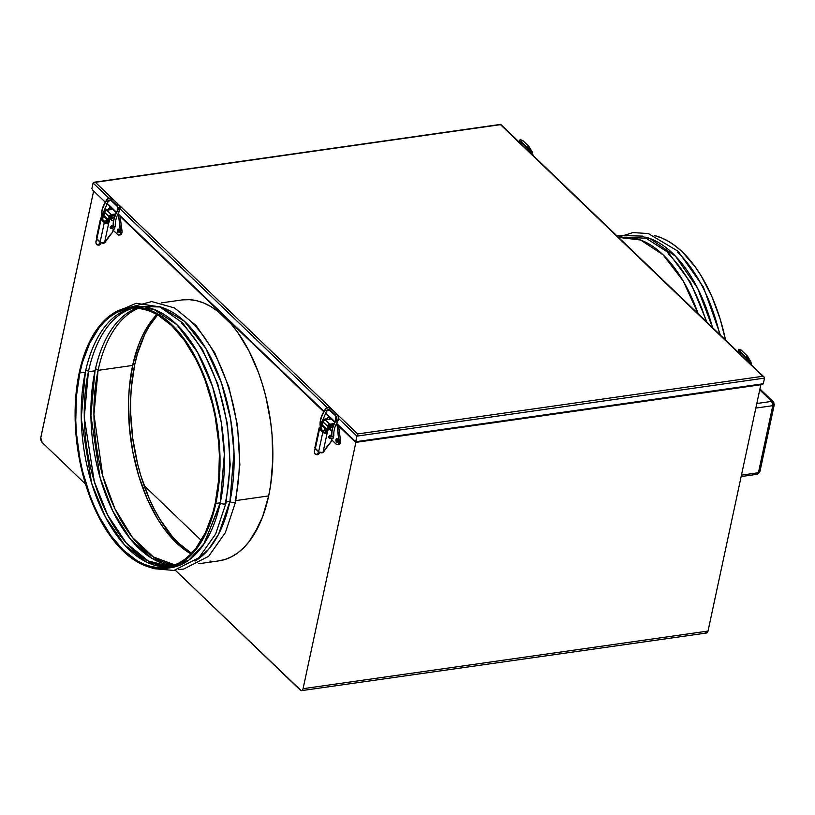 <?xml version="1.0" encoding="UTF-8"?>
<svg xmlns="http://www.w3.org/2000/svg" width="815" height="815" viewBox="0 0 815 815"><rect width="100%" height="100%" fill="white"/><g stroke="black" fill="none" stroke-linecap="round" stroke-linejoin="round"><path stroke-width="1.22" d="M131.205 307.245L153.566 309.221L176.886 324.686L197.505 352.192L212.583 386.697L221.232 422.252L224.339 454.505L220.244 502.814A131.755 70.752 -98.1 0 0 205.278 367.667A131.755 70.752 -98.1 0 0 133.395 306.868L128.994 307.489A131.755 70.752 81.9 0 1 200.877 368.298A131.755 70.752 81.9 0 1 215.843 503.436L220.244 502.814A3.158 1.508 12.1 0 0 223.585 504.047A3.158 1.508 12.1 0 0 225.979 503.099A3.158 1.508 -167.9 0 1 223.585 504.047A3.158 1.508 -167.9 0 1 220.244 502.814L204.249 543.544L188.978 560.048L168.318 568.004M166.128 568.381L170.529 567.749A131.755 70.752 -98.1 0 0 220.244 502.814L215.843 503.436A131.755 70.752 81.9 0 1 166.128 568.381A131.755 70.752 81.9 0 1 94.245 507.572A131.755 70.752 81.9 0 1 79.279 372.435A131.755 70.752 81.9 0 1 128.994 307.489M138.285 306.491L160.657 306.97L184.414 321.263L205.737 348.3L221.497 383.04L230.645 419.236L233.997 452.172L229.932 501.429L226.213 501.959L229.932 501.429A131.755 70.752 -98.1 0 0 158.772 306.44M181.287 323.086A131.755 70.752 81.9 0 1 225.521 502.06A3.158 1.508 -167.9 0 1 225.979 503.099L230.197 464.825L227.405 423.932L217.86 384.252L202.456 349.482L182.56 322.862L159.801 306.868L136.105 303.292L114.202 312.787M133.426 308.182L133.446 308.172A130.706 70.192 81.9 0 0 88.397 371.742L95.029 370.794A130.706 70.192 -98.1 0 0 173.463 565.478L151.763 558.275L130.492 539.214L112.633 510.801L100.092 477.753L90.893 415.355L95.029 370.794L88.397 371.742L84.281 417.423L94.275 481.451L107.6 514.948L126.335 543.085L148.289 560.995L170.223 566.486A130.706 70.192 81.9 0 1 101.763 502.376A130.706 70.192 81.9 0 1 88.397 371.742A2.109 1.009 12.1 0 0 85.748 370.356A2.109 1.009 -167.9 0 1 88.397 371.742M229.932 501.429A3.158 1.508 12.1 0 0 233.273 502.672A3.158 1.508 12.1 0 0 235.657 501.714A3.158 1.508 -167.9 0 1 233.273 502.672A3.158 1.508 -167.9 0 1 229.932 501.429L218.542 534.273L208.528 549.412L195.009 561.077A131.755 70.752 -98.1 0 0 229.932 501.429M268.665 495.917A131.755 70.752 -98.1 0 0 253.699 360.78A131.755 70.752 -98.1 0 0 181.816 299.971A131.755 70.752 81.9 0 1 253.699 360.78A131.755 70.752 81.9 0 1 268.665 495.917L262.613 516.751L258.671 525.97L249.156 541.567L243.665 547.802L237.756 552.896L231.491 556.808L224.93 559.518L218.125 560.975L224.93 559.518L231.491 556.808L237.756 552.896L243.665 547.802L249.156 541.567L254.168 534.273L262.613 516.751L265.955 506.706L268.665 495.917L235.902 500.583L268.665 495.917A131.755 70.752 81.9 0 1 218.94 560.863A131.755 70.752 -98.1 0 0 268.665 495.917L270.712 484.507L268.665 495.917M190.965 321.701A131.755 70.752 81.9 0 1 235.209 500.685A3.158 1.508 -167.9 0 1 235.657 501.714L239.855 464.896L237.522 425.512L228.883 386.993L214.681 352.691L196.099 325.572L174.563 307.958L151.722 301.57L129.85 307.367M174.94 564.917A130.706 70.192 81.9 0 1 98.075 370.356L132.641 365.436A130.706 70.192 -98.1 0 0 191.005 553.874L183.049 548.587L176.295 542.759L163.54 527.926L157.672 519.063L147.209 498.862L138.795 476.041L132.743 451.459L129.29 426.072L128.566 400.848L129.249 388.602L132.641 365.436L98.075 370.356L93.939 414.417L102.792 476.052L114.966 508.876L132.417 537.401L153.373 556.951L174.94 564.917M95.426 368.971A2.109 1.009 -167.9 0 1 98.075 370.356A2.109 1.009 12.1 0 0 95.426 368.971M220.6 503.099L203.536 544.603M168.725 566.843L146.7 562.167L124.461 544.827L105.318 516.853L91.616 483.163L81.235 418.37L85.341 372.17A130.706 70.192 -98.1 0 0 99.236 504.037A130.706 70.192 -98.1 0 0 168.725 566.843M136.869 308.233L143.888 309.282L150.948 311.575L157.967 315.079L171.649 325.593L184.394 340.426L195.732 359.007L200.734 369.49L205.217 380.625L212.491 404.444L215.201 416.893L218.654 442.28L219.357 454.974L218.695 479.75L215.292 502.916A130.706 70.192 81.9 0 1 165.975 567.342A130.706 70.192 81.9 0 1 94.672 507.022A130.706 70.192 81.9 0 1 79.829 372.954L85.341 372.17L79.829 372.954A130.706 70.192 81.9 0 1 129.147 308.528A130.706 70.192 81.9 0 1 200.449 368.849A130.706 70.192 81.9 0 1 215.292 502.916L212.613 513.613L205.39 532.725L195.946 548.2L190.496 554.373L184.638 559.436L178.424 563.318L171.914 565.997L165.17 567.444L158.253 567.637L151.233 566.588L144.174 564.296L137.154 560.791L123.473 550.278L110.728 535.445L99.389 516.863L94.387 506.38L89.905 495.245L82.631 471.427L79.921 458.977L76.467 433.59L75.764 420.897L76.427 396.121L79.829 372.954L82.509 362.257L89.731 343.146L99.175 327.671L104.626 321.497L110.483 316.434L116.698 312.553L123.208 309.873L129.952 308.427L136.869 308.233A130.706 70.192 -98.1 0 0 95.029 370.794M131.918 308.243A130.706 70.192 -98.1 0 0 85.341 372.17M98.075 370.356A130.706 70.192 81.9 0 1 138.428 308.355M156.938 314.488A130.706 70.192 -98.1 0 0 132.641 365.436L138.642 344.776L142.554 335.627L147.016 327.396L157.438 313.979M182.631 299.869L189.6 299.665L196.68 300.725L203.791 303.037L210.871 306.572L217.85 311.299L231.236 324.136L237.511 332.123L248.942 350.858L258.498 372.649L262.461 384.436L265.833 396.661L270.641 421.966L272.047 434.803L272.77 460.231L270.712 484.507L272.77 460.231L272.047 434.803L270.641 421.966L265.833 396.661L262.461 384.436L258.498 372.649L248.942 350.858L237.511 332.123L231.236 324.136L217.85 311.299L210.871 306.572L203.791 303.037L196.68 300.725L189.6 299.665L182.631 299.869M211.156 561.168L209.954 561.077L211.156 561.168M215.843 503.436L219.266 480.086L219.948 467.749L219.938 455.116L217.819 429.485L213.01 404.179L209.649 391.954L201.162 368.94L196.12 358.376L190.618 348.576L178.414 331.654L171.843 324.686L158.049 314.091L150.969 310.556L143.858 308.243L136.788 307.184L129.809 307.387L123.014 308.844L116.443 311.544L110.178 315.456L104.279 320.56L98.788 326.784L89.263 342.382L81.989 361.646L79.279 372.435L75.856 395.784L75.184 420.754L75.897 433.549L79.381 459.14L85.473 483.916L89.436 495.703L99.002 517.494L104.503 527.295L116.708 544.216L130.094 557.053L137.073 561.78L144.153 565.315L151.264 567.627L158.334 568.687L165.313 568.483L172.108 567.026L178.679 564.326L184.944 560.414L190.842 555.31L196.334 549.086L205.859 533.489L213.133 514.224L215.843 503.436M698.16 313.775A131.755 70.752 -98.1 0 0 620.215 237.583L640.57 240.007L663.053 254.779L683.133 280.839L698.16 313.775M668.106 253.801A131.755 70.752 81.9 0 1 706.208 321.497M625.105 237.206L649.708 238.428L675.553 256.226L697.671 288.347L712.534 327.559A131.755 70.752 -98.1 0 0 645.592 237.165M677.785 252.426A131.755 70.752 81.9 0 1 719.757 334.496M654.445 235.576L661.556 237.888L668.636 241.423L675.615 246.15L682.43 252.029L695.277 266.984L701.206 275.918L711.75 296.273L720.236 319.286L725.523 340.028A131.755 70.752 -98.1 0 0 655.27 235.78M144.092 485.587L201.254 540.416L144.092 485.587M134.74 364.539A131.755 70.752 -98.1 0 0 191.556 553.303L178.74 543.289L172.169 536.321L159.964 519.399L154.463 509.599L149.42 499.035L140.934 476.031L137.572 463.806L132.763 438.49L130.645 412.859L130.634 400.236L131.317 387.889L134.74 364.539L137.45 353.751L144.724 334.486L149.226 326.183L157.621 314.875A131.755 70.752 -98.1 0 0 134.74 364.539L132.784 364.814L134.74 364.539M705.25 632.491L706.911 632.888L708.021 631.065L760.833 384.731L708.021 631.065L303.068 688.695L302.324 690.244L301.143 690.611L175.327 570.225L300.307 690.122A3.943 2.119 81.9 0 0 301.591 690.631A3.943 2.119 81.9 0 0 303.068 688.695L355.88 442.362L303.068 688.695L708.021 631.065A3.943 2.119 -98.1 0 1 706.534 633.011L301.591 690.631M355.921 442.097L761.047 384.446M42.186 442.504L85.524 484.079L42.186 442.504L40.77 437.859L93.644 191.005L40.872 437.166A3.943 2.119 81.9 0 0 42.186 442.504M761.831 384.558L763.309 383.733L764.521 378.119L763.309 383.733L355.727 441.74L336.575 423.362L355.727 441.74L356.929 436.117L355.758 442.351M93.868 182.285L93.093 183.018L91.881 188.632L93.093 183.018L108.945 198.228L93.093 183.018L95.355 182.305L357.663 433.947L762.789 376.286L500.481 124.654L95.355 182.305L500.746 124.593M120.05 208.885L327.447 407.846L120.05 208.885M763.859 376.815L762.789 376.286L357.663 433.947L356.929 436.117L338.551 418.492L356.929 436.117L764.521 378.119L764.47 377.589L764.521 378.119L356.929 436.117L357.663 433.947L95.355 182.305L94.204 182.214L500.695 124.359L764.124 377.06M334.985 421.844L325.582 412.818L334.985 421.844M324.013 411.32L118.073 213.754L324.013 411.32M116.484 212.236L107.081 203.21L116.484 212.236M764.052 376.978L500.695 124.359M762.534 384.466L763.309 383.733L355.727 441.74L355.707 442.392L762.219 384.537M741.141 476.571L757.227 474.279A3.158 1.701 -98.1 0 0 758.429 472.72L772.793 405.676L774.25 404.77A3.158 1.508 -167.9 0 1 772.793 405.676A3.158 1.701 -98.1 0 0 771.744 401.388L759.733 389.865L771.744 401.388L772.793 405.676L755.821 408.091L772.793 405.676L758.429 472.72L741.446 475.135L758.429 472.72A3.158 1.508 12.1 0 0 759.875 471.814L757.227 474.279L756.198 473.861M771.744 401.388L756.799 403.517L771.744 401.388A3.158 2.201 -46.2 0 1 773.343 401.826A3.158 2.201 -46.2 0 1 773.802 403.731A3.158 1.508 -167.9 0 1 774.25 404.77L773.343 401.826L771.744 401.388M759.427 470.775L759.875 471.814L774.25 404.77M332.072 430.004A1.844 1.284 -46.2 0 1 331.185 430.371A1.844 1.284 -46.2 0 1 330.248 430.116A1.844 1.284 -46.2 0 1 330.207 428.425A1.844 1.284 -46.2 0 1 331.868 427.203L331.481 426.836A1.844 1.284 133.8 0 0 329.82 428.058A1.844 1.284 133.8 0 0 329.871 429.75A1.844 1.284 133.8 0 0 330.085 429.902M336.564 442.087L337.675 441.934L336.381 441.883L335.953 439.591L336.473 438.735L337.247 438.918A1.844 0.988 81.9 0 1 337.919 440.915A1.844 0.988 81.9 0 1 337.166 442.331A1.844 0.988 81.9 0 1 336.564 442.087A1.844 0.988 81.9 0 1 335.892 440.1A1.844 0.988 81.9 0 1 336.646 438.684A1.844 0.988 81.9 0 1 337.247 438.918L337.858 441.424L337.339 442.28L336.564 442.087M326.907 429.78L328.425 424.91L334.13 423.576L329.78 424.197L325.216 419.817L330.503 419.073L328.414 417.066L326.428 419.042L329.179 416.954L328.414 417.066L330.503 419.073L324.869 419.908L323.351 421.172L322.343 425.399L323.117 426.571M331.674 439.866L336.738 444.562L337.95 444.521L339.009 442.912L337.155 425.45L336.065 424.411L337.919 425.338L337.155 425.45L339.152 440.243A4.218 2.262 81.9 0 1 337.502 444.684A4.218 2.262 81.9 0 1 336.126 444.134L331.674 439.866M338.368 444.47L339.784 443.88L340.548 441.18L340.476 440.049L339.152 440.243L340.476 440.049L338.571 425.97L340.476 440.049A4.218 2.262 -98.1 0 1 338.816 444.491L337.502 444.684M337.889 441.903L337.471 438.867M337.369 439.061A1.844 0.988 -98.1 0 0 337.756 441.761M326.947 429.434L322.394 425.053L323.066 421.885L327.63 426.265L326.947 429.434L322.394 425.053A2.109 1.467 133.8 0 0 322.689 426.327L327.253 430.707A2.109 1.467 -46.2 0 1 326.947 429.434M332.469 427.142L331.175 426.907L330.055 427.722L330.004 429.862M332.581 427.305A1.844 1.284 133.8 0 0 332.418 427.091A1.844 1.284 133.8 0 0 331.481 426.836L331.868 427.203A1.844 1.284 -46.2 0 1 332.714 427.376M332.856 427.508L331.247 427.406L329.983 429.006L330.625 430.34L332.102 429.984M323.066 421.885L327.63 426.265A2.109 1.467 -46.2 0 1 329.78 424.197L325.216 419.817A2.109 1.467 133.8 0 0 323.066 421.885M325.053 430.31A1.691 1.172 133.8 0 0 325.093 429.76L325.806 431.308M323.178 431.094A1.691 1.172 -46.2 0 1 324.798 429.77A1.691 1.172 -46.2 0 1 325.654 430.004A1.691 1.172 -46.2 0 1 325.878 431.094M328.577 437.349L328.822 437.4A1.691 1.172 133.8 0 0 329.087 437.38L329.912 438.175A1.691 1.172 -46.2 0 1 329.046 437.94A1.691 1.172 -46.2 0 1 329.015 436.392A1.691 1.172 -46.2 0 1 330.533 435.271A1.691 1.172 -46.2 0 1 331.389 435.505A1.691 1.172 -46.2 0 1 331.613 436.596M333.702 425.756L332.877 424.972A3.688 2.567 133.8 0 0 331.002 424.462A3.688 2.567 133.8 0 0 327.243 428.069L328.068 428.863L327.141 432.846L326.122 433.427A3.158 1.508 -167.9 0 1 322.811 432.195L318.441 452.58L318.879 452.05L322.974 452.59L327.284 432.48L326.122 433.427L325.185 432.531L326.458 431.756L325.185 432.531A1.579 0.754 -167.9 0 1 324.136 432.001L326.122 433.427L323.433 432.653L322.811 432.195L324.136 432.001L320.855 428.863L324.136 432.001L322.811 432.195L319.531 429.047L315.395 448.372L318.665 451.52L322.811 432.195L319.531 429.047L320.855 428.863L319.164 428.558L319.755 427.315L320.855 428.863A1.579 0.754 -167.9 0 1 320.682 428.211L319.755 427.315L320.672 426.377L321.507 422.567L322.332 423.362A3.688 2.567 -46.2 0 1 323.137 421.63M327.212 419.542L327.141 419.47A3.688 2.567 133.8 0 0 325.267 418.961L326.041 419.705L325.267 418.961A3.688 2.567 133.8 0 0 321.507 422.567L320.733 426.194L319.755 427.315A3.158 1.508 -167.9 0 0 319.083 428.007A3.158 1.508 -167.9 0 0 319.531 429.047L315.395 448.372A1.579 1.1 133.8 0 1 315.293 448.678L314.773 449.89L315.293 448.678L318.573 451.826L318.054 453.038A3.158 1.997 95.7 0 1 316.098 454.617L317.32 454.739A3.158 1.997 -84.3 0 0 319.276 453.16L319.714 452.193L318.441 452.58L319.592 452.417L319.276 453.16L318.054 453.038L318.573 451.826L315.293 448.678A1.579 1.1 133.8 0 0 315.395 448.372L318.665 451.52A1.579 1.1 -46.2 0 1 318.573 451.826L318.573 451.826A1.579 1.1 133.8 0 0 318.665 451.52L318.441 452.58L319.337 452.172A3.158 1.508 12.1 0 0 321.864 452.896L322.974 452.59L327.284 432.48L326.469 431.695L327.436 427.447L329.769 424.87L331.002 424.462L331.827 425.247A3.688 2.567 -46.2 0 1 333.345 425.491M323.881 451.581A32.671 22.739 -46.2 0 1 330.778 442.138L322.974 452.59A2.109 1.467 -46.2 0 0 323.881 451.581M331.461 440.884A2.109 1.467 -46.2 0 1 330.778 442.138L331.878 438.939L331.461 440.884M331.542 436.809L331.573 435.76L330.533 435.271L328.812 436.922L329.912 438.175L329.087 437.38A1.691 1.172 133.8 0 0 329.331 437.329M333.416 425.542L331.206 425.399L328.965 427.019L327.284 432.48L326.469 431.695L327.243 428.069L328.068 428.863A3.688 2.567 -46.2 0 1 331.827 425.247L331.002 424.462L332.989 425.084M330.788 435.811A1.691 1.172 133.8 0 0 330.829 435.261M328.822 437.4L329.372 437.319M330.717 436.025L330.819 435.2M315.527 446.814L315.201 449.045L314.967 447.985A3.158 1.508 12.1 0 1 314.906 447.486L319.083 428.007M321.548 426.978L321.1 429.098L321.548 426.978L320.733 426.194L321.436 427.284L322.332 423.362L321.548 426.978M323.229 421.518L322.332 423.362L321.701 421.946L324.034 419.368L325.857 418.941L327.253 419.582M323.158 431.135L325.063 429.76M325.083 429.688L324.981 430.524M316.098 454.617A3.158 1.997 95.7 0 1 315.252 454.2L316.363 454.607L318.054 453.038L319.276 453.16L318.359 454.413L316.821 454.576M315.252 454.2L314.437 452.284L314.773 449.89A3.158 1.997 95.7 0 0 315.252 454.2M329.413 409.303A1.049 0.734 -46.2 0 1 330.829 408.386A5.491 3.79 -68.9 0 0 329.871 407.785A5.491 3.79 111.1 0 1 330.829 408.386A1.049 0.734 133.8 0 0 329.413 409.303L335.719 415.355A1.049 0.734 133.8 0 0 336.024 416.18A1.049 0.734 -46.2 0 1 337.125 414.428A1.049 0.734 133.8 0 0 335.719 415.355L329.413 409.303A1.049 0.734 133.8 0 0 329.729 410.139A1.049 0.734 -46.2 0 1 329.413 409.303M329.138 409.762A3.382 2.333 -68.9 0 0 326.275 411.137L324.879 409.976L326.275 411.137A3.382 2.333 111.1 0 1 329.138 409.762A3.382 2.333 111.1 0 1 329.474 409.935M320.163 424.36A1.049 0.662 -1.6 0 0 320.163 425.022A25.122 16.962 -43.3 0 1 325.053 410.302A25.122 16.962 136.7 0 0 320.163 425.022A1.049 0.662 -1.6 0 0 320.916 425.338A1.049 0.662 178.4 0 1 320.02 424.686M330.085 438.052L332.571 438.816A5.216 2.038 -111.9 0 0 333.315 436.382A1.049 0.601 175.3 0 1 331.725 435.974A1.049 0.601 -4.7 0 0 331.888 436.27A25.122 17.961 -49.2 0 1 335.933 420.744L337.216 421.508A5.491 3.79 -68.9 0 0 337.125 414.428A1.049 0.734 -46.2 0 1 337.308 414.54A1.049 0.734 133.8 0 0 337.125 414.428A5.491 3.79 111.1 0 1 337.216 421.508L335.933 420.744A25.122 17.961 130.8 0 0 331.888 436.27A1.049 0.601 -4.7 0 0 333.671 435.526A1.049 0.601 175.3 0 1 333.315 436.382A5.216 2.038 68.1 0 1 332.581 438.816A5.216 2.038 68.1 0 1 330.859 438.134A1.049 0.734 -46.2 0 1 330.768 436.453A1.049 0.734 133.8 0 0 330.095 438.062L328.832 436.85M331.674 436.891A3.107 1.212 68.1 0 1 330.768 436.453A1.049 0.734 -46.2 0 1 331.084 436.382L330.075 435.404L331.084 436.382A1.049 0.734 133.8 0 0 330.768 436.453A3.107 1.212 -111.9 0 0 331.674 436.891M331.848 435.668A1.049 0.601 -4.7 0 0 331.725 435.984L331.787 436.86M337.451 414.794A1.049 0.734 133.8 0 0 337.318 414.55L331.002 408.498A1.049 0.734 133.8 0 0 330.829 408.386A1.049 0.734 -46.2 0 1 331.135 409.212M326.407 431.889L324.339 429.902L326.407 431.889M336.075 420.54A3.382 2.333 -68.9 0 0 336.024 416.18M330.289 435.322L331.542 436.534A1.049 0.734 133.8 0 0 331.084 436.382A1.049 0.734 -46.2 0 1 331.542 436.534L331.97 436.83M325.236 410.006A5.491 3.79 111.1 0 1 329.871 407.785M747.701 356.726A1.049 0.734 133.8 0 0 746.601 356.155A5.491 1.548 60.3 0 1 750.452 362.706A1.049 0.662 -15.9 0 0 750.778 361.707A1.049 0.662 164.1 0 1 749.342 362.869A1.049 0.662 -15.9 0 0 750.452 362.706A5.491 1.548 -119.7 0 0 746.601 356.155A1.049 0.734 -46.2 0 1 747.701 356.726M748.883 362.43A1.049 0.662 164.1 0 1 749.372 361.717A3.382 0.947 -119.7 0 0 747.009 357.693A1.049 0.734 -46.2 0 1 746.601 356.155A1.049 0.734 133.8 0 0 746.092 357.704L748.904 362.502M740.01 351.866A1.049 0.723 166.6 0 1 738.482 352.457A1.049 0.723 -13.4 0 0 740.01 351.866M738.635 349.329L741.232 350.124A1.049 0.734 133.8 0 0 740.305 350.114A5.491 1.548 -119.7 0 0 738.635 349.329L737.993 351.998A1.049 0.723 166.6 0 1 738.461 351.204A5.491 1.548 60.3 0 1 738.635 349.329A5.491 1.548 60.3 0 1 740.305 350.114A1.049 0.734 -46.2 0 1 741.395 350.674M739.511 351.408A3.382 0.947 -119.7 0 0 739.572 352.314A3.382 0.947 60.3 0 1 739.511 351.408M739.796 351.662A1.049 0.734 -46.2 0 1 739.613 351.082L745.908 357.123L739.613 351.082A1.049 0.734 -46.2 0 1 740.305 350.114A1.049 0.734 133.8 0 0 739.775 351.642L746.071 357.683M113.58 220.396A1.844 1.284 -46.2 0 1 112.684 220.763A1.844 1.284 -46.2 0 1 111.747 220.508A1.844 1.284 -46.2 0 1 111.706 218.817A1.844 1.284 -46.2 0 1 113.367 217.595L112.979 217.228A1.844 1.284 133.8 0 0 111.329 218.451A1.844 1.284 133.8 0 0 111.37 220.142A1.844 1.284 133.8 0 0 111.584 220.295M118.063 232.479L119.173 232.326L117.89 232.275L117.452 229.983L117.971 229.127L118.746 229.31A1.844 0.988 81.9 0 1 119.418 231.307A1.844 0.988 81.9 0 1 118.664 232.723A1.844 0.988 81.9 0 1 118.063 232.479A1.844 0.988 81.9 0 1 117.391 230.492A1.844 0.988 81.9 0 1 118.144 229.066A1.844 0.988 81.9 0 1 118.746 229.31L119.357 231.817L118.837 232.662L118.063 232.479M108.415 220.172L109.923 215.303L115.638 213.968L111.278 214.589L106.714 210.209L112.001 209.465L109.913 207.458L107.926 209.435L110.677 207.346L109.913 207.458L112.001 209.465L106.368 210.301L104.85 211.564L103.851 215.792L104.615 216.963M113.183 230.248L118.236 234.944L119.724 234.72L120.518 233.294L118.654 215.843L117.574 214.803L119.418 215.731L118.654 215.843L120.651 230.635A4.218 2.262 81.9 0 1 119 235.066A4.218 2.262 81.9 0 1 117.625 234.516L113.183 230.248M119.876 234.863L121.506 233.936L122.046 231.562L121.975 230.441L120.651 230.635L121.975 230.441L120.07 216.362L121.975 230.441A4.218 2.262 -98.1 0 1 120.314 234.883L119 235.066M119.387 232.295L118.97 229.26M118.878 229.453A1.844 0.988 -98.1 0 0 119.255 232.153M108.456 219.826L103.892 215.445L104.565 212.277L109.129 216.647L108.456 219.826L103.892 215.445A2.109 1.467 133.8 0 0 104.188 216.719L108.752 221.089A2.109 1.467 -46.2 0 1 108.456 219.826M113.978 217.534L112.674 217.299L111.553 218.114L111.502 220.254M114.09 217.697A1.844 1.284 133.8 0 0 113.917 217.483A1.844 1.284 133.8 0 0 112.979 217.228L113.367 217.595A1.844 1.284 -46.2 0 1 114.212 217.768M114.355 217.9L112.755 217.799L111.482 219.398L111.889 220.621L113.601 220.376M104.565 212.277L109.129 216.647A2.109 1.467 -46.2 0 1 111.278 214.589L106.714 210.209A2.109 1.467 133.8 0 0 104.565 212.277M106.551 220.702A1.691 1.172 133.8 0 0 106.592 220.152M104.677 221.476A1.691 1.172 -46.2 0 1 106.296 220.162A1.691 1.172 -46.2 0 1 107.152 220.396A1.691 1.172 -46.2 0 1 107.376 221.486M110.29 227.782A1.691 1.172 133.8 0 0 110.585 227.772L111.41 228.567A1.691 1.172 -46.2 0 1 110.555 228.332A1.691 1.172 -46.2 0 1 110.514 226.784A1.691 1.172 -46.2 0 1 112.032 225.663A1.691 1.172 -46.2 0 1 112.888 225.898A1.691 1.172 -46.2 0 1 113.112 226.988M115.2 216.148L114.375 215.364A3.688 2.567 133.8 0 0 112.501 214.854A3.688 2.567 133.8 0 0 108.741 218.461L109.567 219.255L108.64 223.239L107.621 223.819A3.158 1.508 -167.9 0 1 104.31 222.587L99.939 242.972L100.377 242.442L104.473 242.982L108.782 222.872L107.621 223.819L106.684 222.923L107.957 222.138L106.684 222.923A1.579 0.754 -167.9 0 1 105.634 222.393L107.621 223.819L104.931 223.045L104.31 222.587L105.634 222.393L102.354 219.255L105.634 222.393L104.31 222.587L101.04 219.439L96.893 238.764L100.174 241.912L104.31 222.587L101.04 219.439L102.354 219.255L100.663 218.95L101.254 217.707L102.354 219.255A1.579 0.754 -167.9 0 1 102.181 218.603L101.254 217.707L102.17 216.77L103.006 212.959L103.831 213.744A3.688 2.567 -46.2 0 1 104.636 212.022M108.711 209.924L108.64 209.863A3.688 2.567 133.8 0 0 106.765 209.353L107.539 210.097L106.765 209.353A3.688 2.567 133.8 0 0 103.006 212.959L102.232 216.586L101.254 217.707A3.158 1.508 -167.9 0 0 100.581 218.4A3.158 1.508 -167.9 0 0 101.04 219.439L96.893 238.764A1.579 1.1 133.8 0 1 96.791 239.07L96.282 240.282L96.791 239.07L100.072 242.218L99.552 243.43A3.158 1.997 95.7 0 1 97.596 244.999L98.819 245.121A3.158 1.997 -84.3 0 0 100.775 243.553L101.213 242.585L99.939 242.972L101.091 242.809L100.775 243.553L99.552 243.43L100.102 242.218L96.791 239.07A1.579 1.1 133.8 0 0 96.893 238.764L100.174 241.912A1.579 1.1 -46.2 0 1 100.072 242.218L100.072 242.218A1.579 1.1 133.8 0 0 100.174 241.912L99.939 242.972L100.836 242.564A3.158 1.508 12.1 0 0 103.373 243.288L104.473 242.982L108.782 222.872L107.967 222.088L108.935 217.839L111.278 215.262L112.501 214.854L113.326 215.639A3.688 2.567 -46.2 0 1 114.844 215.883M105.38 241.974A32.671 22.739 -46.2 0 1 112.276 232.52L104.473 242.982A2.109 1.467 -46.2 0 0 105.38 241.974M112.959 231.277A2.109 1.467 -46.2 0 1 112.276 232.52L113.377 229.331L112.959 231.277M113.04 227.202L112.939 225.949L111.747 225.724L110.31 227.314L111.41 228.567L110.585 227.772A1.691 1.172 133.8 0 0 110.83 227.721M114.925 215.934L112.715 215.792L110.463 217.411L108.782 222.872L107.967 222.088L108.741 218.461L109.567 219.255A3.688 2.567 -46.2 0 1 113.326 215.639L112.501 214.854L114.487 215.476M112.287 226.203A1.691 1.172 133.8 0 0 112.327 225.653M110.076 227.742L110.871 227.711M112.215 226.417L112.317 225.582M97.026 237.206L96.7 239.437L96.465 238.377A3.158 1.508 12.1 0 1 96.404 237.878L100.581 218.4M103.047 217.371L102.598 219.48L103.047 217.371L102.232 216.586L102.935 217.676L103.831 213.744L103.047 217.371M104.666 221.527L106.561 220.152L107.305 221.7M104.728 211.91L103.831 213.744L103.199 212.338L105.543 209.761L107.356 209.333L108.752 209.975M106.582 220.081L106.48 220.906M97.596 244.999A3.158 1.997 95.7 0 1 96.751 244.592L98.258 244.897L99.552 243.43L100.775 243.553L99.858 244.806L98.32 244.969M96.751 244.592L95.936 242.676L96.282 240.282A3.158 1.997 95.7 0 0 96.751 244.592M110.911 199.695A1.049 0.734 -46.2 0 1 112.327 198.779A5.491 3.79 -68.9 0 0 111.37 198.177A5.491 3.79 111.1 0 1 112.327 198.779A1.049 0.734 133.8 0 0 110.911 199.695L117.217 205.747A1.049 0.734 133.8 0 0 117.523 206.572A1.049 0.734 -46.2 0 1 118.623 204.82A1.049 0.734 133.8 0 0 117.217 205.747L110.911 199.695A1.049 0.734 133.8 0 0 111.044 200.409A1.049 0.734 -46.2 0 1 110.911 199.695M110.636 200.154A3.382 2.333 -68.9 0 0 107.774 201.519L106.378 200.368L107.774 201.519A3.382 2.333 111.1 0 1 110.636 200.154A3.382 2.333 111.1 0 1 110.972 200.327M101.661 214.753A1.049 0.662 -1.6 0 0 101.661 215.415A25.122 16.962 -43.3 0 1 106.551 200.694A25.122 16.962 136.7 0 0 101.661 215.415A1.049 0.662 -1.6 0 0 102.415 215.72A1.049 0.662 178.4 0 1 101.518 215.079M118.949 205.186A1.049 0.734 133.8 0 0 118.623 204.82A5.491 3.79 111.1 0 1 118.715 211.9L117.431 211.136A25.122 17.961 130.8 0 0 113.387 226.662A1.049 0.601 -4.7 0 0 114.823 226.774A5.216 2.038 68.1 0 1 114.08 229.198A5.216 2.038 -111.9 0 0 114.823 226.774A1.049 0.601 175.3 0 1 113.224 226.366A1.049 0.601 -4.7 0 0 113.387 226.662A25.122 17.961 -49.2 0 1 117.431 211.136L118.715 211.9A5.491 3.79 -68.9 0 0 118.623 204.82A1.049 0.734 -46.2 0 1 118.807 204.932L112.501 198.891A1.049 0.734 133.8 0 0 112.327 198.779A1.049 0.734 -46.2 0 1 112.633 199.604M113.173 227.283A3.107 1.212 68.1 0 1 112.266 226.845A1.049 0.734 133.8 0 0 111.594 228.455A1.049 0.734 -46.2 0 1 112.582 226.774L111.573 225.796L112.582 226.774A1.049 0.734 133.8 0 0 112.266 226.845A3.107 1.212 -111.9 0 0 113.173 227.283M113.346 226.061A1.049 0.601 -4.7 0 0 113.224 226.376L113.285 227.253M107.906 222.281L105.838 220.295L107.906 222.281M114.08 229.198A5.216 2.038 68.1 0 1 112.358 228.526A1.049 0.734 -46.2 0 1 111.584 228.445L110.331 227.242M117.584 210.932A3.382 2.333 -68.9 0 0 117.523 206.572M114.823 226.774A1.049 0.601 -4.7 0 0 115.17 225.918A1.049 0.601 175.3 0 1 114.823 226.774M111.787 225.714L113.04 226.927A1.049 0.734 133.8 0 0 112.582 226.774A1.049 0.734 -46.2 0 1 113.04 226.927L113.468 227.222M106.734 200.398A5.491 3.79 111.1 0 1 111.37 198.177M529.2 147.108A1.049 0.734 133.8 0 0 528.1 146.547A5.491 1.548 60.3 0 1 531.951 153.088A1.049 0.662 -15.9 0 0 532.287 152.089A1.049 0.662 164.1 0 1 530.84 153.261A1.049 0.662 -15.9 0 0 531.951 153.088A5.491 1.548 -119.7 0 0 528.1 146.547A1.049 0.734 -46.2 0 1 529.2 147.108M530.382 152.823A1.049 0.662 164.1 0 1 530.881 152.11A3.382 0.947 -119.7 0 0 528.507 148.086A1.049 0.734 -46.2 0 1 528.1 146.547A1.049 0.734 133.8 0 0 527.59 148.096M521.508 142.258A1.049 0.723 166.6 0 1 519.99 142.849A1.049 0.723 -13.4 0 0 521.508 142.258M520.133 139.722L522.731 140.516A1.049 0.734 133.8 0 0 521.804 140.506A5.491 1.548 -119.7 0 0 520.133 139.722L519.491 142.391A1.049 0.723 166.6 0 1 519.96 141.596A5.491 1.548 60.3 0 1 520.133 139.722A5.491 1.548 60.3 0 1 521.804 140.506A1.049 0.734 -46.2 0 1 522.904 141.066M521.009 141.8A3.382 0.947 -119.7 0 0 521.07 142.707A3.382 0.947 60.3 0 1 521.009 141.8M521.294 142.054A1.049 0.734 -46.2 0 1 521.111 141.474L527.407 147.515L521.111 141.474A1.049 0.734 -46.2 0 1 521.804 140.506A1.049 0.734 133.8 0 0 521.274 142.034L527.58 148.075L530.402 152.894M125.316 310.321L123.88 311.412M181.816 299.971L161.594 302.854M218.94 560.863L198.717 563.746M235.657 501.724L225.358 532.633L208.63 556.309L183.63 569.084L178.414 569.532M161.798 566.69L160.117 566.048M225.979 503.099L215.669 534.008L198.952 557.684L173.941 570.459L153.862 568.666L150.439 567.423M706.982 322.231L690.56 282.469L668.382 252.599L642.74 236.116L616.446 235.382M720.429 335.138L703.396 287.063L678.172 251.326L648.292 233.538L632.939 232.591L618.32 237.185M92.35 189.773L105.257 202.151M106.826 203.648L116.25 212.695M117.839 214.223L323.759 411.758M325.317 413.256L334.751 422.302M336.34 423.831L355.676 442.382M773.343 401.826L759.926 388.949M757.227 474.279L759.875 471.814M331.002 408.498L329.922 407.806C327.1 407.622 325.419 408.346 324.879 409.976C321.568 414.927 319.949 419.837 320.02 424.697L320.387 426.836M322.495 420.632L326.621 411.157L329.168 409.782L335.841 416.068L335.739 420.489C332.714 425.705 331.369 430.87 331.725 435.984M332.571 438.816L333.824 435.811C333.498 431.186 334.741 426.439 337.553 421.559C338.989 418.849 338.908 416.506 337.308 414.54M326.469 431.665L324.553 429.821M741.232 350.124L747.538 356.165L750.931 361.921L751.511 364.947M740.448 354.342L740.152 351.998M112.501 198.891L111.421 198.198C108.599 198.014 106.918 198.738 106.378 200.368C103.077 205.319 101.457 210.229 101.518 215.089L101.885 217.228M103.994 211.024L108.13 201.55L110.667 200.164L117.35 206.46L117.238 210.881C114.212 216.097 112.877 221.262 113.224 226.376M118.807 204.932C120.406 206.898 120.488 209.241 119.061 211.951C116.239 216.831 114.996 221.578 115.323 226.203L114.069 229.209L111.584 228.445M107.977 222.057L106.052 220.213M522.731 140.516L529.037 146.557L532.429 152.313L533.01 155.339M521.946 144.724L521.651 142.391"/></g></svg>
